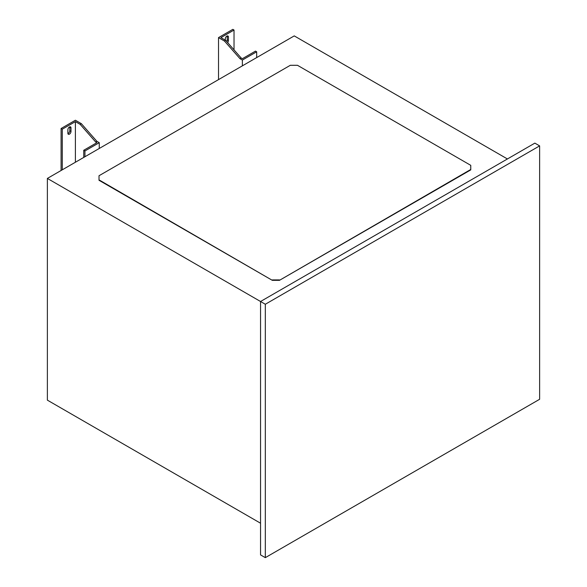 <?xml version="1.0" encoding="UTF-8"?>
<svg xmlns="http://www.w3.org/2000/svg" width="587" height="587" viewBox="0 0 587 587"><rect width="100%" height="100%" fill="white"/><g stroke="black" fill="none" stroke-linecap="round" stroke-linejoin="round"><path stroke-width="0.88" d="M69.765 126.843A2.194 1.269 -60 0 1 69.794 127.196L69.794 130.776A2.194 1.269 -60 0 1 68.246 133.462A2.194 1.269 -60 0 1 67.923 133.609M69.435 134.152A2.194 1.269 -60 0 1 68.341 134.262A2.194 1.269 -60 0 1 67.887 133.256L67.887 129.676A2.194 1.269 -60 0 1 68.848 127.467A2.194 1.269 -60 0 1 70.535 126.88A2.194 1.269 -60 0 1 70.99 127.885L70.99 131.466A2.194 1.269 -60 0 1 69.435 134.152M507.425 158.967L294.248 35.895L47.371 178.426L260.547 301.498L260.547 554.898L265.317 557.65L539.629 399.277L539.629 145.884L534.852 143.125L260.547 301.498L265.317 304.257L265.317 557.65M279.463 280.337L470.759 169.885L470.759 165.343L297.47 65.296L290.316 65.296L99.012 175.74L99.012 180.282L272.309 280.337L279.463 280.337L470.759 169.474M225.672 40.364L241.176 57.996L242.372 58.685L255.492 51.106L256.68 51.795L242.372 60.057L239.988 58.685L224.483 41.053L225.672 40.364L220.903 37.612L234.022 30.04L234.022 49.858M227.191 35.954A2.194 1.269 -60 0 1 227.228 36.306L227.228 39.887L228.416 40.576L228.416 36.996A2.194 1.269 -60 0 0 227.961 35.99A2.194 1.269 -60 0 0 226.274 36.577A2.194 1.269 -60 0 0 225.32 38.786L225.32 40.158M228.416 40.576A2.194 1.269 -60 0 1 227.631 42.587M99.254 148.474L99.254 142.685L96.87 141.313L81.366 123.681L75.4 120.24L61.092 128.502L62.281 129.191L75.4 121.619L75.4 162.247M62.281 129.191L62.281 169.819M227.228 39.887A2.194 1.269 -60 0 1 226.699 41.53M234.022 30.04L232.834 29.35L218.518 37.612L218.518 79.619M47.371 178.426L47.371 400.143L260.547 523.222M265.317 304.257L539.629 145.884M99.254 142.685L84.939 150.954L84.939 156.736M61.092 128.502L61.092 170.509M84.939 150.954L83.75 150.265L96.87 142.685L95.674 142.003L80.17 124.371L75.4 121.619M83.75 150.265L83.75 157.426M81.366 123.681L80.17 124.371M242.372 60.057L242.372 65.847M218.518 37.612L224.483 41.053M256.68 51.795L256.68 57.585M241.176 57.996L239.988 58.685M96.87 141.313L95.674 142.003M99.012 179.871L272.309 280.337M272.309 279.918L279.463 279.918M69.794 130.776L70.99 131.466M70.99 127.885L69.794 127.196M228.416 36.996L227.228 36.306"/></g></svg>
